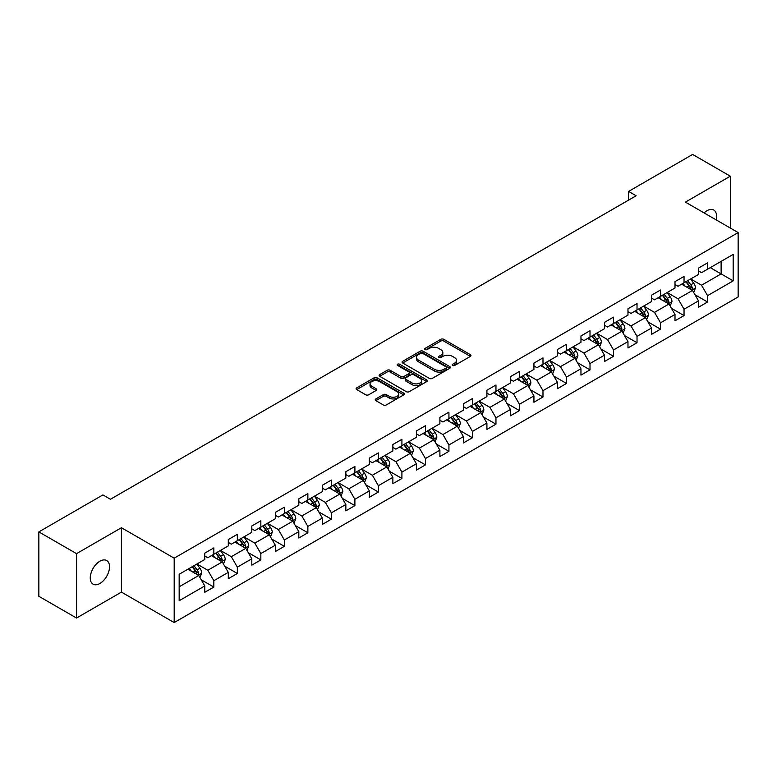 <?xml version="1.0" encoding="UTF-8"?>
<svg xmlns="http://www.w3.org/2000/svg" width="777" height="777" viewBox="0 0 777 777"><rect width="100%" height="100%" fill="white"/><g stroke="black" fill="none" stroke-linecap="round" stroke-linejoin="round"><path stroke-width="1.17" d="M452.593 365.462A1.467 0.845 0 0 0 454.662 365.462L470.386 356.39A2.088 1.204 0 0 0 470.998 355.536A2.088 1.204 0 0 0 470.386 354.681L443.754 339.306A2.088 1.204 0 0 0 440.802 339.306L425.077 348.387A1.467 0.845 0 0 0 424.65 348.98A1.467 0.845 0 0 0 425.077 349.582A1.467 0.845 0 0 0 427.146 349.582L429.186 348.407A6.692 3.866 0 0 1 438.655 348.407L440.87 349.689A6.692 3.866 0 0 1 442.832 352.418A6.692 3.866 0 0 1 440.87 355.157L438.84 356.332A1.467 0.845 0 0 0 438.413 356.925A1.467 0.845 0 0 0 438.84 357.527A1.467 0.845 0 0 0 440.909 357.527L442.939 356.352A6.692 3.866 0 0 1 452.408 356.352L454.632 357.634A6.692 3.866 0 0 1 456.594 360.363A6.692 3.866 0 0 1 454.632 363.092L452.593 364.267A1.467 0.845 0 0 0 452.165 364.869A1.467 0.845 0 0 0 452.593 365.462L452.593 364.267M99.883 583.498A13.636 7.877 120 0 0 108.799 571.474A13.636 7.877 120 0 0 106.711 560.547A13.636 7.877 120 0 0 99.883 561.217A13.636 7.877 120 0 0 90.977 573.241A13.636 7.877 120 0 0 93.065 584.168A13.636 7.877 120 0 0 99.883 583.498M716.161 219.881A13.636 7.877 120 0 0 713.772 210.062A13.636 7.877 120 0 0 706.953 210.732A13.636 7.877 120 0 0 704.079 212.898M375.854 398.922A2.088 1.204 0 0 0 375.242 399.776A2.088 1.204 0 0 0 375.854 400.631L383.323 404.943A2.088 1.204 0 0 0 386.286 404.943L403.739 394.871A2.088 1.204 0 0 0 404.351 394.017A2.088 1.204 0 0 0 403.739 393.162L377.107 377.787A2.088 1.204 0 0 0 374.155 377.787L356.701 387.869A2.088 1.204 0 0 0 356.08 388.723A2.088 1.204 0 0 0 356.701 389.568L365.724 394.784A2.088 1.204 0 0 0 368.677 394.784L376.146 390.472A2.088 1.204 0 0 0 376.767 389.617A2.088 1.204 0 0 0 376.146 388.762L371.678 386.179A5.594 3.234 0 0 1 370.037 383.896A5.594 3.234 0 0 1 373.494 380.905A5.594 3.234 0 0 1 379.594 381.604L397.115 391.734A5.594 3.234 0 0 1 398.756 394.017A5.594 3.234 0 0 1 395.308 396.998A5.594 3.234 0 0 1 389.209 396.299L386.286 394.609A2.088 1.204 0 0 0 383.323 394.609L375.854 398.922L375.854 400.631L383.323 396.348L383.323 394.609M121.435 527.719L76.525 553.651L38.85 531.895L38.85 596.289L76.525 618.036L121.435 592.113L174.184 622.562L174.184 558.177L121.435 527.719L121.435 592.113M730.312 228.049L730.312 176.185L685.401 202.117L738.15 232.576L174.184 558.177M730.312 176.185L692.637 154.438L628.583 191.414L628.583 200.116M38.85 531.895L102.904 494.92L110.441 499.271L636.12 195.765L628.583 191.414M429.331 378.389A2.088 1.204 0 0 0 432.294 378.389L449.747 368.308A2.088 1.204 0 0 0 450.359 367.453A2.088 1.204 0 0 0 449.747 366.598L423.115 351.223A2.088 1.204 0 0 0 420.163 351.223L402.7 361.305A2.088 1.204 0 0 0 402.088 362.16A2.088 1.204 0 0 0 402.7 363.014L429.331 378.389M398.183 365.782A1.467 0.845 0 0 1 399.669 365.986L399.669 364.248L426.748 379.875A2.088 1.204 0 0 1 427.36 380.73A2.088 1.204 0 0 1 426.748 381.585L409.285 391.666A2.088 1.204 0 0 1 406.332 391.666L379.7 376.291L387.169 372.008L387.169 370.27L379.7 374.582A2.088 1.204 0 0 0 379.089 375.437A2.088 1.204 0 0 0 379.7 376.291L379.7 374.582M387.169 372.008A2.088 1.204 0 0 1 390.132 372.008L390.132 370.27A2.088 1.204 0 0 0 387.169 370.27M390.132 370.27L400.932 376.505A2.088 1.204 0 0 0 403.885 376.505L408.848 373.64A2.088 1.204 0 0 0 409.46 372.795A2.088 1.204 0 0 0 408.848 371.94L397.601 365.443A1.467 0.845 0 0 1 397.173 364.85A1.467 0.845 0 0 1 398.077 364.063A1.467 0.845 0 0 1 399.669 364.248M174.184 622.562L738.15 296.96L738.15 232.576M201.243 579.797L213.83 587.062L213.83 580.71L228.292 572.358L228.292 578.71L237.335 573.484L237.335 567.132L251.806 558.78L251.806 565.132L260.849 559.916L260.849 553.564L275.32 545.211L275.32 551.563L284.363 546.338L284.363 539.986L298.824 531.633L298.824 537.985L307.867 532.769L307.867 526.418L322.338 518.065L322.338 524.417L331.381 519.191L331.381 512.839L345.852 504.487L345.852 510.839L354.895 505.623L354.895 499.271L369.357 490.918L369.357 497.27L378.399 492.045L378.399 485.693L392.871 477.34L392.871 483.692L401.913 478.467L401.913 472.115L416.385 463.762L416.385 470.114L425.427 464.899L425.427 458.547L439.889 450.194L439.889 456.546L448.931 451.32L448.931 444.968L463.403 436.616L463.403 442.968L472.445 437.752L472.445 431.4L486.917 423.047L486.917 429.399L495.959 424.174L495.959 417.822L510.421 409.469L510.421 415.821L519.463 410.606L519.463 404.254L533.935 395.901L533.935 402.253L542.977 397.028L542.977 390.676L557.449 382.323L557.449 388.675L566.491 383.45L566.491 377.098L580.963 368.745L580.963 375.097L590.005 369.881L590.005 363.529L604.467 355.176L604.467 361.528L613.509 356.303L613.509 349.951L627.981 341.598L627.981 347.95L637.023 342.735L637.023 336.383L651.495 328.03L651.495 334.382L660.537 329.157L660.537 322.805L674.999 314.452L674.999 320.804L684.042 315.588L684.042 309.236L698.513 300.884L698.513 307.236L707.556 302.01L707.556 295.658L733.177 280.866L733.177 254.409L721.124 261.373L721.124 273.902L733.177 280.866M213.83 587.062L204.778 592.288L204.778 585.936L179.166 600.728L179.166 574.271L204.778 559.479L204.778 553.127L213.83 547.902L213.83 554.254L228.292 545.901L228.292 539.549L237.335 534.333L237.335 540.685L251.806 532.332L251.806 525.98L260.849 520.755L260.849 527.107L275.32 518.754L275.32 512.402L284.363 507.187L284.363 513.539L298.824 505.186L298.824 498.834L307.867 493.609L307.867 499.961L322.338 491.608L322.338 485.256L331.381 480.04L331.381 486.392L345.852 478.04L345.852 471.688L354.895 466.462L354.895 472.814L369.357 464.461L369.357 458.109L378.399 452.884L378.399 459.236L392.871 450.883L392.871 444.531L401.913 439.316L401.913 445.668L416.385 437.315L416.385 430.963L425.427 425.738L425.427 432.09L439.889 423.737L439.889 417.385L448.931 412.169L448.931 418.521L463.403 410.169L463.403 403.817L472.445 398.591L472.445 404.943L486.917 396.591L486.917 390.239L495.959 385.023L495.959 391.375L510.421 383.022L510.421 376.67L519.463 371.445L519.463 377.797L533.935 369.444L533.935 363.092L542.977 357.867L542.977 364.219L557.449 355.866L557.449 349.514L566.491 344.298L566.491 350.65L580.963 342.298L580.963 335.946L590.005 330.72L590.005 337.072L604.467 328.72L604.467 322.368L613.509 317.152L613.509 323.504L627.981 315.151L627.981 308.799L637.023 303.574L637.023 309.926L651.495 301.573L651.495 295.221L660.537 290.006L660.537 296.358L674.999 288.005L674.999 281.653L684.042 276.427L684.042 282.779L698.513 274.427L698.513 268.075L707.556 262.849L707.556 269.201L733.177 254.409M211.412 555.652L222.261 561.917L207.799 570.269L196.95 564.005M204.778 556.002L207.799 557.74L213.83 554.254M207.799 570.269L213.83 580.71M222.261 561.917L228.292 572.358M234.926 542.074L245.775 548.339L231.313 556.691L220.454 550.427M228.292 542.424L231.313 544.162L237.335 540.685M231.313 556.691L237.335 567.132M245.775 548.339L251.806 558.78M258.44 528.506L269.289 534.77L254.817 543.123L243.968 536.858M251.806 528.855L254.817 530.594L260.849 527.107M254.817 543.123L260.849 553.564M269.289 534.77L275.32 545.211M281.944 514.928L292.803 521.192L278.331 529.545L267.482 523.28M275.32 515.277L278.331 517.016L284.363 513.539M278.331 529.545L284.363 539.986M292.803 521.192L298.824 531.633M305.458 501.359L316.307 507.624L301.845 515.977L290.986 509.712M298.824 501.699L301.845 503.447L307.867 499.961M301.845 515.977L307.867 526.418M316.307 507.624L322.338 518.065M328.972 487.781L339.821 494.046L325.349 502.398L314.5 496.134M322.338 488.131L325.349 489.869L331.381 486.392M325.349 502.398L331.381 512.839M339.821 494.046L345.852 504.487M352.476 474.203L363.335 480.468L348.863 488.83L338.014 482.556M345.852 474.553L348.863 476.291L354.895 472.814M348.863 488.83L354.895 499.271M363.335 480.468L369.357 490.918M375.99 460.635L386.839 466.899L372.377 475.252L361.519 468.987M369.357 460.984L372.377 462.723L378.399 459.236M372.377 475.252L378.399 485.693M386.839 466.899L392.871 477.34M399.504 447.057L410.353 453.321L395.882 461.674L385.033 455.409M392.871 447.406L395.882 449.145L401.913 445.668M395.882 461.674L401.913 472.115M410.353 453.321L416.385 463.762M423.009 433.488L433.867 439.753L419.395 448.106L408.547 441.841M416.385 433.838L419.395 435.576L425.427 432.09M419.395 448.106L425.427 458.547M433.867 439.753L439.889 450.194M446.522 419.91L457.371 426.175L442.909 434.528L432.051 428.263M439.889 420.26L442.909 421.998L448.931 418.521M442.909 434.528L448.931 444.968M457.371 426.175L463.403 436.616M470.036 406.342L480.885 412.606L466.414 420.959L455.565 414.695M463.403 406.682L466.414 408.43L472.445 404.943M466.414 420.959L472.445 431.4M480.885 412.606L486.917 423.047M493.541 392.764L504.399 399.028L489.928 407.381L479.079 401.117M486.917 393.113L489.928 394.852L495.959 391.375M489.928 407.381L495.959 417.822M504.399 399.028L510.421 409.469M517.055 379.186L527.904 385.45L513.442 393.803L502.593 387.538M510.421 379.535L513.442 381.274L519.463 377.797M513.442 393.803L519.463 404.254M527.904 385.45L533.935 395.901M540.569 365.617L551.417 371.882L536.946 380.235L526.097 373.97M533.935 365.967L536.946 367.706L542.977 364.219M536.946 380.235L542.977 390.676M551.417 371.882L557.449 382.323M564.083 352.039L574.931 358.304L560.46 366.657L549.611 360.392M557.449 352.389L560.46 354.127L566.491 350.65M560.46 366.657L566.491 377.098M574.931 358.304L580.963 368.745M587.587 338.471L598.445 344.735L583.974 353.088L573.125 346.824M580.963 338.821L583.974 340.559L590.005 337.072M583.974 353.088L590.005 363.529M598.445 344.735L604.467 355.176M611.101 324.893L621.95 331.157L607.488 339.51L596.629 333.246M604.467 325.242L607.488 326.981L613.509 323.504M607.488 339.51L613.509 349.951M621.95 331.157L627.981 341.598M634.615 311.324L645.464 317.589L630.992 325.942L620.143 319.677M627.981 311.664L630.992 313.413L637.023 309.926M630.992 325.942L637.023 336.383M645.464 317.589L651.495 328.03M658.119 297.746L668.978 304.011L654.506 312.364L643.657 306.099M651.495 298.096L654.506 299.835L660.537 296.358M654.506 312.364L660.537 322.805M668.978 304.011L674.999 314.452M681.633 284.168L692.482 290.433L678.02 298.786L667.161 292.521M674.999 284.518L678.02 286.257L684.042 282.779M678.02 298.786L684.042 309.236M692.482 290.433L698.513 300.884M710.265 267.638L721.124 273.902L701.524 285.217L690.675 278.953M698.513 270.95L701.524 272.688L707.556 269.201M701.524 285.217L707.556 295.658M76.525 553.651L76.525 618.036M179.166 586.8L198.757 575.485L187.908 569.22M198.757 575.485L204.778 585.936M694.968 294.745L707.556 302.01M671.464 308.323L684.042 315.588M647.95 321.892L660.537 329.157M624.436 335.47L637.023 342.735M600.932 349.038L613.509 356.303M577.418 362.616L590.005 369.881M553.904 376.185L566.491 383.45M530.39 389.763L542.977 397.028M506.886 403.341L519.463 410.606M483.372 416.909L495.959 424.174M459.858 430.487L472.445 437.752M436.353 444.055L448.931 451.32M412.84 457.634L425.427 464.899M389.326 471.202L401.913 478.467M365.821 484.78L378.399 492.045M342.307 498.358L354.895 505.623M318.793 511.926L331.381 519.191M295.289 525.505L307.867 532.769M271.775 539.073L284.363 546.338M248.261 552.651L260.849 559.916M224.757 566.219L237.335 573.484M453.176 365.676L454.632 364.84A6.692 3.866 0 0 0 456.594 362.101L456.594 360.363M442.832 352.418L442.832 354.157A6.692 3.866 0 0 1 440.87 356.896L439.423 357.731M470.386 354.681L470.386 356.39L443.754 341.054A2.088 1.204 0 0 0 440.802 341.054L425.66 349.786M449.718 368.327L423.115 352.962A2.088 1.204 0 0 0 420.163 352.962L402.729 363.024M446.047 368.045A1.467 0.845 0 0 0 446.474 367.453A1.467 0.845 0 0 0 446.047 366.851L422.678 353.36A1.467 0.845 0 0 0 420.6 353.36L418.463 354.594A6.692 3.866 0 0 0 416.501 357.333A6.692 3.866 0 0 0 418.463 360.062L434.44 369.289A6.692 3.866 0 0 0 443.9 369.289L446.047 368.045L446.047 369.794A1.467 0.845 0 0 0 446.474 369.192L446.474 367.453M416.501 357.333L416.501 359.071A6.692 3.866 0 0 0 418.463 361.8L418.463 360.062M446.047 369.794L443.9 371.027A6.692 3.866 0 0 1 434.44 371.027L418.463 361.8M390.132 372.008L400.932 378.244A2.088 1.204 0 0 0 403.885 378.244L408.848 375.388A2.088 1.204 0 0 0 409.46 374.533L409.46 372.795M399.669 365.986L426.719 381.604M412.131 382.974A5.594 3.234 0 0 0 418.23 383.673A5.594 3.234 0 0 0 421.688 380.691A5.594 3.234 0 0 0 420.046 378.409L413.869 374.844A2.088 1.204 0 0 0 410.916 374.844L405.963 377.7A2.088 1.204 0 0 0 405.341 378.554A2.088 1.204 0 0 0 405.963 379.409L412.131 382.974L412.131 384.712A5.594 3.234 0 0 0 418.23 385.411A5.594 3.234 0 0 0 421.688 382.43L421.688 380.691M405.341 378.554L405.341 380.293A2.088 1.204 0 0 0 405.963 381.148L405.963 379.409M412.131 384.712L405.963 381.148M398.756 394.017L398.756 395.755A5.594 3.234 0 0 1 395.308 398.737A5.594 3.234 0 0 1 389.209 398.038L386.286 396.348A2.088 1.204 0 0 0 383.323 396.348M370.037 383.896L370.037 385.635A5.594 3.234 0 0 0 371.678 387.917L371.678 386.179M376.126 390.481L371.678 387.917M403.71 394.881L377.107 379.526A2.088 1.204 0 0 0 374.155 379.526L356.721 389.588M693.676 292.502L695.464 287.985A5.653 3.263 -120 0 0 693.667 283.178L690.559 279.021M685.129 286.189L683.022 283.372M691.608 289.928L692.424 288.228A5.653 3.263 -120 0 0 690.802 284.829L687.694 280.672M686.276 281.488L689.723 286.101A2.875 1.661 60 0 1 690.248 286.975L692.424 288.228M685.887 281.721L688.995 285.868A5.653 3.263 60 0 1 690.607 289.267M670.162 306.07L671.959 301.554A5.653 3.263 -120 0 0 670.153 296.746L667.045 292.599M661.625 299.767L659.508 296.95M668.103 303.506L668.91 301.797A5.653 3.263 -120 0 0 667.288 298.397L664.18 294.25M662.762 295.066L666.219 299.669A2.875 1.661 60 0 1 666.744 300.544L668.91 301.797M662.373 295.289L665.481 299.446A5.653 3.263 60 0 1 667.103 302.845M646.649 319.648L648.445 315.132A5.653 3.263 -120 0 0 646.639 310.324L643.531 306.167M638.111 313.345L635.994 310.518M644.589 317.084L645.396 315.375A5.653 3.263 -120 0 0 643.783 311.975L640.666 307.818M639.257 308.644L642.705 313.248A2.875 1.661 60 0 1 643.23 314.122L645.396 315.375M638.859 308.867L641.967 313.014A5.653 3.263 60 0 1 643.589 316.414M623.144 333.216L624.931 328.7A5.653 3.263 -120 0 0 623.135 323.892L620.027 319.745M614.597 326.913L612.49 324.096M621.076 330.652L621.882 328.943A5.653 3.263 -120 0 0 620.269 325.553L617.161 321.396M615.743 322.212L619.191 326.816A2.875 1.661 60 0 1 619.716 327.69L621.882 328.943M615.345 322.436L618.463 326.593A5.653 3.263 60 0 1 620.075 329.992M599.63 346.795L601.427 342.278A5.653 3.263 -120 0 0 599.621 337.471L596.513 333.314M591.093 340.491L588.976 337.665M597.571 344.23L598.377 342.521A5.653 3.263 -120 0 0 596.755 339.122L593.647 334.974M592.229 335.79L595.687 340.394A2.875 1.661 60 0 1 596.202 341.268L598.377 342.521M591.841 336.014L594.949 340.171A5.653 3.263 60 0 1 596.571 343.56M576.116 360.373L577.913 355.856A5.653 3.263 -120 0 0 576.107 351.039L572.999 346.892M567.579 354.059L565.462 351.243M574.057 357.799L574.863 356.089A5.653 3.263 -120 0 0 573.251 352.7L570.133 348.543M568.725 349.359L572.173 353.972A2.875 1.661 60 0 1 572.698 354.846L574.863 356.089M568.327 349.592L571.435 353.739A5.653 3.263 60 0 1 573.057 357.138M552.612 373.941L554.399 369.425A5.653 3.263 -120 0 0 552.602 364.617L549.485 360.46M544.065 367.638L541.957 364.811M550.543 371.377L551.349 369.667A5.653 3.263 -120 0 0 549.737 366.268L546.629 362.121M545.211 362.937L548.659 367.54A2.875 1.661 60 0 1 549.184 368.415L551.349 369.667M544.813 363.16L547.931 367.317A5.653 3.263 60 0 1 549.543 370.716M529.098 387.519L530.895 383.003A5.653 3.263 -120 0 0 529.088 378.195L525.98 374.038M520.551 381.206L518.444 378.389M527.029 384.945L527.845 383.246A5.653 3.263 -120 0 0 526.223 379.846L523.115 375.689M521.697 376.505L525.155 381.118A2.875 1.661 60 0 1 525.67 381.993L527.845 383.246M521.309 376.738L524.417 380.885A5.653 3.263 60 0 1 526.029 384.285M505.584 401.087L507.381 396.571A5.653 3.263 -120 0 0 505.574 391.763L502.466 387.616M497.047 394.784L494.93 391.967M503.525 398.523L504.331 396.814A5.653 3.263 -120 0 0 502.719 393.415L499.601 389.267M498.193 390.083L501.641 394.687A2.875 1.661 60 0 1 502.165 395.561L504.331 396.814M497.795 390.307L500.903 394.463A5.653 3.263 60 0 1 502.525 397.863M482.08 414.665L483.867 410.149A5.653 3.263 -120 0 0 482.07 405.341L478.953 401.185M473.533 408.362L471.425 405.536M480.011 412.101L480.817 410.392A5.653 3.263 -120 0 0 479.205 406.993L476.097 402.836M474.679 403.661L478.127 408.265A2.875 1.661 60 0 1 478.651 409.139L480.817 410.392M474.281 403.885L477.399 408.032A5.653 3.263 60 0 1 479.011 411.431M458.566 428.244L460.363 423.718A5.653 3.263 -120 0 0 458.556 418.91L455.448 414.763M450.019 421.93L447.911 419.114M456.497 425.67L457.313 423.96A5.653 3.263 -120 0 0 455.691 420.571L452.583 416.414M451.165 417.23L454.613 421.833A2.875 1.661 60 0 1 455.137 422.707L457.313 423.96M450.777 417.453L453.885 421.61A5.653 3.263 60 0 1 455.497 425.009M435.052 441.812L436.849 437.296A5.653 3.263 -120 0 0 435.042 432.488L431.934 428.331M426.515 435.508L424.397 432.682M432.993 439.248L433.799 437.538A5.653 3.263 -120 0 0 432.177 434.139L429.069 429.992M427.661 430.808L431.109 435.411A2.875 1.661 60 0 1 431.633 436.285L433.799 437.538M427.263 431.031L430.371 435.188A5.653 3.263 60 0 1 431.993 438.578M411.548 455.39L413.335 450.874A5.653 3.263 -120 0 0 411.538 446.056L408.42 441.909M403.001 449.077L400.883 446.26M409.479 452.816L410.285 451.107A5.653 3.263 -120 0 0 408.673 447.717L405.555 443.56M404.147 444.376L407.595 448.989A2.875 1.661 60 0 1 408.119 449.864L410.285 451.107M403.749 444.609L406.866 448.756A5.653 3.263 60 0 1 408.479 452.156M388.034 468.958L389.821 464.442A5.653 3.263 -120 0 0 388.024 459.634L384.916 455.477M379.487 462.655L377.379 459.829M385.965 466.394L386.781 464.685A5.653 3.263 -120 0 0 385.159 461.285L382.051 457.138M380.633 457.954L384.081 462.558A2.875 1.661 60 0 1 384.605 463.432L386.781 464.685M380.244 458.177L383.352 462.334A5.653 3.263 60 0 1 384.965 465.734M364.52 482.536L366.317 478.02A5.653 3.263 -120 0 0 364.51 473.212L361.402 469.055M355.983 476.223L353.865 473.407M362.461 479.963L363.267 478.263A5.653 3.263 -120 0 0 361.645 474.864L358.537 470.707M357.119 471.522L360.577 476.136A2.875 1.661 60 0 1 361.101 477.01L363.267 478.263M356.73 471.756L359.838 475.903A5.653 3.263 60 0 1 361.46 479.302M341.016 496.105L342.803 491.588A5.653 3.263 -120 0 0 341.006 486.781L337.888 482.634M332.469 489.801L330.351 486.985M338.947 493.541L339.753 491.831A5.653 3.263 -120 0 0 338.141 488.432L335.023 484.285M333.615 485.101L337.063 489.704A2.875 1.661 60 0 1 337.587 490.578L339.753 491.831M333.216 485.324L336.324 489.481A5.653 3.263 60 0 1 337.946 492.88M317.502 509.683L319.289 505.167A5.653 3.263 -120 0 0 317.492 500.359L314.384 496.202M308.955 503.379L306.847 500.553M315.433 507.119L316.239 505.409A5.653 3.263 -120 0 0 314.627 502.01L311.519 497.853M310.101 498.679L313.549 503.282A2.875 1.661 60 0 1 314.073 504.156L316.239 505.409M309.712 498.902L312.82 503.049A5.653 3.263 60 0 1 314.432 506.449M293.988 523.261L295.784 518.745A5.653 3.263 -120 0 0 293.978 513.927L290.87 509.78M285.45 516.948L283.333 514.131M291.929 520.687L292.735 518.978A5.653 3.263 -120 0 0 291.113 515.588L288.005 511.431M286.587 512.247L290.044 516.851A2.875 1.661 60 0 1 290.559 517.725L292.735 518.978M286.198 512.48L289.306 516.627A5.653 3.263 60 0 1 290.928 520.027M270.474 536.829L272.271 532.313A5.653 3.263 -120 0 0 270.464 527.505L267.356 523.348M261.936 530.526L259.819 527.7M268.415 534.265L269.221 532.556A5.653 3.263 -120 0 0 267.609 529.156L264.491 525.009M263.082 525.825L266.53 530.429A2.875 1.661 60 0 1 267.055 531.303L269.221 532.556M262.684 526.048L265.792 530.205A5.653 3.263 60 0 1 267.414 533.595M246.969 550.407L248.757 545.891A5.653 3.263 -120 0 0 246.96 541.074L243.842 536.926M238.422 544.094L236.315 541.278M244.901 547.834L245.707 546.124A5.653 3.263 -120 0 0 244.095 542.734L240.987 538.578M239.569 539.393L243.016 544.007A2.875 1.661 60 0 1 243.541 544.881L245.707 546.124M239.17 539.626L242.288 543.774A5.653 3.263 60 0 1 243.9 547.173M223.455 563.976L225.252 559.459A5.653 3.263 -120 0 0 223.446 554.652L220.338 550.504M214.918 557.672L212.801 554.846M221.387 561.412L222.203 559.702A5.653 3.263 -120 0 0 220.581 556.303L217.473 552.156M216.055 552.971L219.512 557.575A2.875 1.661 60 0 1 220.027 558.449L222.203 559.702M215.666 553.195L218.774 557.352A5.653 3.263 60 0 1 220.396 560.751M199.942 577.554L201.738 573.038A5.653 3.263 -120 0 0 199.932 568.23L196.824 564.073M191.404 571.241L189.287 568.424M197.882 574.99L198.689 573.28A5.653 3.263 -120 0 0 197.076 569.881L193.959 565.724M192.55 566.54L195.998 571.153A2.875 1.661 60 0 1 196.523 572.027L198.689 573.28M192.152 566.773L195.26 570.92A5.653 3.263 60 0 1 196.882 574.32M454.632 364.84L454.632 363.092M438.84 357.527L438.84 356.332M440.87 356.896L440.87 355.157M425.077 349.582L425.077 348.387M440.802 341.054L440.802 339.306M443.754 341.054L443.754 339.306M402.7 363.014L402.7 361.305M420.163 352.962L420.163 351.223M423.115 352.962L423.115 351.223M449.747 368.308L449.747 366.598M434.44 371.027L434.44 369.289M443.9 371.027L443.9 369.289M400.932 378.244L400.932 376.505M403.885 378.244L403.885 376.505M408.848 375.388L408.848 373.64M426.748 381.585L426.748 379.875M386.286 396.348L386.286 394.609M389.209 398.038L389.209 396.299M376.146 390.472L376.146 388.762M356.701 389.568L356.701 387.869M374.155 379.526L374.155 377.787M377.107 379.526L377.107 377.787M403.739 394.871L403.739 393.162M691.928 290.112L695.434 288.092M690.802 284.829L693.667 283.178M686.781 287.15L688.995 285.868M668.414 303.69L671.92 301.67M667.288 298.397L670.153 296.746M663.276 300.718L665.481 299.446M644.9 317.259L648.406 315.239M643.783 311.975L646.639 310.324M639.762 314.296L641.967 313.014M621.396 330.837L624.902 328.817M620.269 325.553L623.135 323.892M616.248 327.865L618.463 326.593M597.882 344.415L601.388 342.385M596.755 339.122L599.621 337.471M592.744 341.443L594.949 340.171M574.368 357.983L577.874 355.963M573.251 352.7L576.107 351.039M569.23 355.011L571.435 353.739M550.864 371.561L554.37 369.531M549.737 366.268L552.602 364.617M545.716 368.589L547.931 367.317M527.35 385.13L530.856 383.11M526.223 379.846L529.088 378.195M522.212 382.167L524.417 380.885M503.836 398.708L507.342 396.688M502.719 393.415L505.574 391.763M498.698 395.736L500.903 394.463M480.332 412.276L483.828 410.256M479.205 406.993L482.07 405.341M475.184 409.314L477.399 408.032M456.818 425.854L460.324 423.834M455.691 420.571L458.556 418.91M451.68 422.882L453.885 421.61M433.304 439.432L436.81 437.402M432.177 434.139L435.042 432.488M428.166 436.46L430.371 435.188M409.8 453.001L413.296 450.981M408.673 447.717L411.538 446.056M404.652 450.029L406.866 448.756M386.286 466.579L389.792 464.549M385.159 461.285L388.024 459.634M381.138 463.607L383.352 462.334M362.772 480.147L366.278 478.127M361.645 474.864L364.51 473.212M357.634 477.185L359.838 475.903M339.267 493.725L342.764 491.705M338.141 488.432L341.006 486.781M334.12 490.753L336.324 489.481M315.753 507.294L319.26 505.273M314.627 502.01L317.492 500.359M310.606 504.331L312.82 503.049M292.239 520.872L295.746 518.851M291.113 515.588L293.978 513.927M287.101 517.9L289.306 516.627M268.725 534.45L272.232 532.42M267.609 529.156L270.464 527.505M263.588 531.478L265.792 530.205M245.221 548.018L248.727 545.998M244.095 542.734L246.96 541.074M240.074 545.046L242.288 543.774M221.707 561.596L225.213 559.566M220.581 556.303L223.446 554.652M216.569 558.624L218.774 557.352M198.193 575.165L201.699 573.144M197.076 569.881L199.932 568.23M193.055 572.202L195.26 570.92"/></g></svg>
